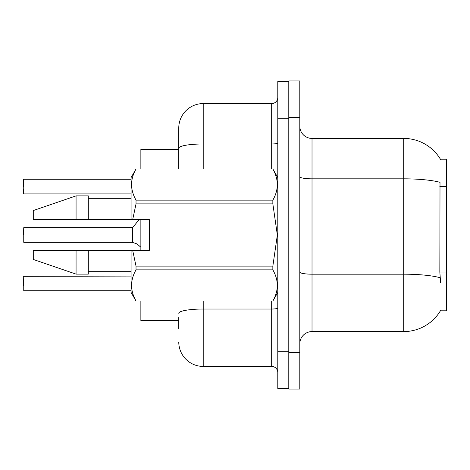 <?xml version="1.0" encoding="UTF-8"?>
<svg xmlns="http://www.w3.org/2000/svg" width="470" height="470" viewBox="0 0 470 470"><rect width="100%" height="100%" fill="white"/><g stroke="black" fill="none" stroke-linecap="round" stroke-linejoin="round"><path stroke-width="0.7" d="M440.625 282.682L439.838 272.06L440.014 182.325A42.788 7.432 180 0 0 403.712 178.829L403.712 138.421A42.788 42.788 0 0 1 440.496 159.354A42.788 42.788 0 0 0 403.712 138.421A42.788 42.788 0 0 1 440.408 159.201L446.5 159.201L446.5 310.799L440.408 310.799L440.625 310.435A42.788 42.788 0 0 1 403.712 331.579L312.021 331.579A12.226 12.226 0 0 0 299.795 343.805M178.764 148.232L178.764 128.028A24.452 24.452 0 0 1 203.216 103.576L203.216 143.985A24.452 4.248 180 0 0 178.764 148.232L178.764 168.983L178.764 141.476L178.764 149.425L140.865 149.425L140.865 168.983M140.865 250.281L140.865 219.719M178.764 320.575L140.865 320.575L140.865 301.017M299.795 117.635L288.791 117.635L288.791 80.958L299.795 80.958L299.795 352.365L288.791 352.365L288.791 389.043L299.795 389.043L288.791 389.043M299.795 352.365L299.795 389.043M440.408 159.201A42.788 42.788 0 0 0 403.712 138.421L312.021 138.421A12.226 12.226 0 0 1 299.795 126.195A12.226 12.226 0 0 0 312.021 138.421L312.021 331.579M178.764 328.524L178.764 317.52M277.788 351.754L277.788 388.431L288.791 388.431L288.791 81.569L277.788 81.569L277.788 351.754L288.791 351.754M203.216 301.017L203.216 366.424L271.678 366.424L271.678 301.017M203.216 103.576L271.678 103.576A6.11 6.11 0 0 0 277.788 97.466M178.764 128.028L178.764 141.476M277.788 372.534A6.11 6.11 0 0 0 271.678 366.424M203.216 366.424A24.452 24.452 0 0 1 178.764 341.972M23.5 285.854L23.747 276.078L23.747 290.742L131.083 290.742M132.405 242.326L136.453 243.742L132.787 242.473L132.781 227.439L132.305 227.662L132.317 242.32A0.611 0.611 180 0 1 132.405 242.326A0.611 0.611 -0 0 0 132.317 242.32L132.305 235M23.5 235L23.747 227.662L23.747 242.326L132.305 242.326M137.569 244.4L140.865 247.243M23.747 179.258L131.083 179.258L23.747 179.258L23.747 193.922L23.747 179.258M23.5 189.034L23.5 193.675M23.5 186.59L23.5 179.505M132.663 219.719L149.425 219.719L149.425 250.281L132.663 250.281L136.024 266.12L272.847 266.12L277.347 235L272.847 203.88L136.024 203.88L132.663 219.719L131.083 219.719L131.083 177.542L136.024 169.018C130.108 179.346 130.108 189.721 136.024 200.138L136.024 203.88M272.847 266.12L272.847 269.862L136.024 269.862C130.108 280.196 130.108 290.566 136.024 300.982L272.847 300.982C278.769 290.654 278.769 280.279 272.847 269.862M132.663 250.281L131.083 250.281L131.083 292.458L136.024 301.017M136.024 266.12L136.024 269.862M76.069 250.281L33.282 250.281L33.282 259.452L76.069 274.122L88.295 274.122L88.295 250.281L76.069 250.281L76.069 274.122M33.282 250.281L49.45 250.281M131.083 250.281L88.295 250.281M136.024 300.982L272.847 300.982M136.024 168.983L272.847 168.983L136.024 169.018M136.024 200.138L272.847 200.138L272.847 203.88M272.847 200.138C278.769 189.804 278.769 179.434 272.847 169.018M76.069 219.719L76.069 195.878L33.282 210.548L33.282 219.719L131.083 219.719M76.069 195.878L88.295 195.878L88.295 219.719M136.453 243.742L137.011 243.995M446.5 272.06L439.838 272.06M446.5 186.478L439.838 186.478M403.712 331.579L403.712 178.829L312.021 178.829A12.226 2.121 0 0 1 299.795 176.708M440.143 277.723A42.788 7.432 180 0 0 403.712 274.186L312.021 274.186A12.226 2.121 -0 0 1 299.795 272.065M277.788 307.968A6.11 1.063 0 0 1 271.678 309.031L203.216 309.031A24.452 4.248 180 0 0 178.764 313.279M277.788 118.246L288.791 118.246M203.216 168.983L203.216 143.985L271.678 143.985L271.678 103.576M271.678 168.983L271.678 143.985A6.11 1.063 0 0 0 277.788 142.927M23.5 276.325L131.083 276.078M23.747 227.662L132.305 227.662M132.781 227.439L139.032 219.719M23.747 193.922L131.083 193.922M277.788 292.458L272.847 301.017M88.295 271.678L131.083 271.678M277.788 177.542L272.847 168.983M88.295 198.322L131.083 198.322"/></g></svg>
